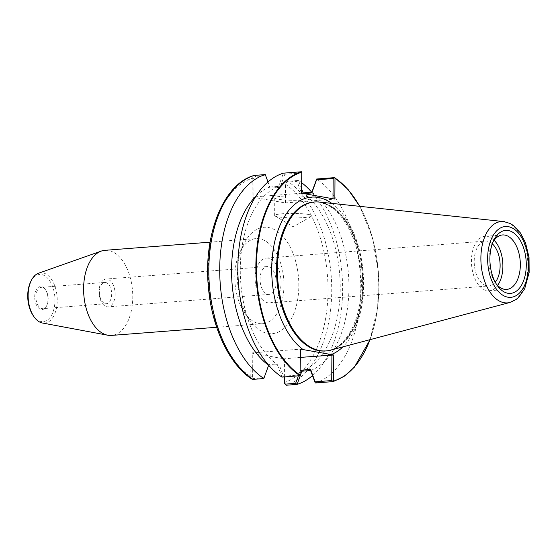 <?xml version="1.0" encoding="UTF-8"?>
<svg xmlns="http://www.w3.org/2000/svg" width="557" height="557" viewBox="0 0 557 557"><rect width="100%" height="100%" fill="white"/><g stroke="black" fill="none" stroke-linecap="round" stroke-linejoin="round"><path stroke-width="0.42" stroke-dasharray="2.79 2.09" d="M268.244 258.163A22.489 12.881 85.6 0 0 266.357 258.065A22.489 12.881 85.6 0 0 255.252 281.487A22.489 12.881 85.6 0 0 269.825 302.911A22.489 12.881 85.6 0 0 281.02 281.139A22.489 12.881 85.6 0 0 268.244 258.163M276.126 281.912A13.946 7.986 -94.4 0 1 269.17 294.395A13.946 7.986 -94.4 0 1 260.126 281.104A13.946 7.986 -94.4 0 1 267.012 266.587A13.946 7.986 -94.4 0 1 276.126 281.912M34.708 296.874A11.523 6.6 -94.4 0 1 38.398 287.321A11.523 6.6 -94.4 0 1 45.305 289.466A11.523 6.6 -94.4 0 1 46.579 305.911A11.523 6.6 -94.4 0 1 39.15 308.508A11.523 6.6 -94.4 0 1 34.708 296.874M48.194 299.074A10.667 6.106 85.6 0 0 45.709 290.051A10.667 6.106 85.6 0 0 41.225 287.356A10.667 6.106 85.6 0 0 35.899 296.909A10.667 6.106 85.6 0 0 42.868 308.627A10.667 6.106 85.6 0 0 46.885 305.278A10.667 6.106 85.6 0 0 48.194 299.074M111.679 294.159A10.667 6.106 -94.4 0 1 106.359 303.711A10.667 6.106 -94.4 0 1 99.445 293.546A10.667 6.106 -94.4 0 1 104.709 282.441A10.667 6.106 -94.4 0 1 111.679 294.159M30.614 281.905A23.645 13.535 -94.4 0 1 45.862 276.578A23.645 13.535 -94.4 0 1 54.969 300.453A23.645 13.535 -94.4 0 1 47.394 320.045A23.645 13.535 -94.4 0 1 33.225 315.645M115.111 294.375A13.946 7.986 -94.4 0 1 108.155 306.858A13.946 7.986 -94.4 0 1 99.118 293.574A13.946 7.986 -94.4 0 1 106.004 279.05A13.946 7.986 -94.4 0 1 115.111 294.375M283.952 285.504A42.68 24.438 -94.4 0 1 262.667 323.714A42.68 24.438 -94.4 0 1 244.711 312.937A42.68 24.438 -94.4 0 1 239.997 252.029A42.68 24.438 -94.4 0 1 256.074 238.619A42.68 24.438 -94.4 0 1 283.952 285.504M298.824 285.915A53.347 30.544 85.6 0 0 278.27 232.046A53.347 30.544 85.6 0 0 243.875 244.07A53.347 30.544 85.6 0 0 249.766 320.198A53.347 30.544 85.6 0 0 281.731 330.127A53.347 30.544 85.6 0 0 298.824 285.915M104.89 250.323A42.68 24.438 -94.4 0 1 132.768 297.215A42.68 24.438 -94.4 0 1 111.477 335.418M38.558 273.215A25.267 14.468 -94.4 0 1 57.225 300.515A25.267 14.468 -94.4 0 1 42.416 323.011M301.678 182.703A106.693 61.089 85.6 0 0 298.503 180.433L287.579 181.269L285.428 183.831L285.275 202.922L252.029 197.053L252.182 177.962L254.389 175.399L255.12 176.506L254.02 178.01L252.182 177.962M284.063 376.971L284.188 358.847L250.942 352.971L250.789 377.145L252.627 377.2L253.707 378.53L263.907 377.743L268.704 364.605L278.841 363.818L283.457 376.233L300.014 374.952L300.3 375.648M300.46 357.392L284.188 358.847M250.942 352.971L300.515 349.135M331.763 203.375A79.776 45.681 -94.4 0 1 363.213 273.125A79.776 45.681 -94.4 0 1 342.875 346.886M300.014 374.952L300.195 349.35M282.037 377.124L283.457 376.233M326.409 350.882A74.708 42.778 85.6 0 0 326.973 350.806A74.708 42.778 85.6 0 0 329.236 350.367A74.708 42.778 85.6 0 0 362.217 273.202A74.708 42.778 85.6 0 0 317.748 202.031A74.708 42.778 85.6 0 0 315.45 201.947A74.708 42.778 85.6 0 0 314.879 201.961M285.275 202.922L334.854 199.086M301.609 193.216L252.029 197.053M308.703 196.886A18.673 2.235 -179.6 0 0 287.809 195.904A18.673 2.235 -179.6 0 0 274.768 197.937A18.673 2.235 -179.6 0 0 293.428 200.304A18.673 2.235 -179.6 0 0 312.115 198.201A18.673 2.235 -179.6 0 0 308.703 196.886M285.602 202.706L285.734 183.615L286.834 182.111L297.027 181.317L301.643 193.732L303.662 193.578M330.635 350.137A74.687 42.764 85.6 0 0 363.164 274.671A74.687 42.764 85.6 0 0 320.936 202.295A74.687 42.764 85.6 0 0 319.168 202.045M252.627 377.2L252.794 353.02M281.981 377.117L277.358 364.647L278.841 363.818M277.435 364.668L268.766 365.336M268.634 365.35L268.704 364.605M263.83 378.537L263.907 377.743M251.855 379.08L250.789 377.145M268.001 181.937L269.887 187.027A94.314 54.008 85.6 0 0 255.858 196.301M269.887 187.027L278.604 186.351A94.314 54.008 85.6 0 0 240.276 268.843A94.314 54.008 85.6 0 0 277.358 364.647M278.604 186.351L283.402 173.157M300.369 370.321L298.357 375.864M284.383 376.943L284.509 358.624M315.22 382.986A106.693 61.089 85.6 0 0 360.769 288.93A106.693 61.089 85.6 0 0 316.641 179.034M310.597 370.523A94.314 54.008 85.6 0 0 348.933 288.032A94.314 54.008 85.6 0 0 311.843 192.228L311.843 192.228M301.88 371.199A94.314 54.008 85.6 0 0 340.209 288.707A94.314 54.008 85.6 0 0 303.119 192.903L303.112 192.875M312.477 375.613A106.693 61.089 85.6 0 0 311.711 192.214M301.636 188.879L298.503 180.433M297.027 181.317L298.448 180.426M301.643 193.732L302.298 193.335M301.288 193.432L301.72 171.828M301.428 172.921L284.864 174.202L283.464 173.15M284.864 174.202L280.067 187.347L278.681 186.337M280.067 187.347L269.936 188.134L269.867 187.02M269.936 188.134L265.25 174.564M265.313 175.72L255.12 176.506M254.02 178.01L253.888 197.101M308.578 214.473A18.673 2.235 0.4 0 1 311.99 215.782A18.673 2.235 0.4 0 1 311.607 216.227A18.673 2.235 0.4 0 1 293.302 217.884A18.673 2.235 0.4 0 1 275.026 215.97A18.673 2.235 0.4 0 1 274.65 215.524A18.673 2.235 0.4 0 1 287.684 213.484A18.673 2.235 0.4 0 1 308.578 214.473M492.311 243.82A22.489 12.881 85.6 0 0 487.312 241.202A22.489 12.881 85.6 0 0 485.426 241.104A22.489 12.881 85.6 0 0 474.32 264.526A22.489 12.881 85.6 0 0 488.893 285.95A22.489 12.881 85.6 0 0 495.284 282.211M494.136 240.283A27.314 15.638 85.6 0 0 487.347 236.412A27.314 15.638 85.6 0 0 485.05 236.3A27.314 15.638 85.6 0 0 471.57 264.735A27.314 15.638 85.6 0 0 489.269 290.761A27.314 15.638 85.6 0 0 497.631 285.428M496.224 283.854A27.314 15.638 -94.4 0 1 495.222 282.51A27.314 15.638 -94.4 0 1 492.2 243.534A27.314 15.638 -94.4 0 1 492.987 242.051M284.021 382.645A104.027 59.564 85.6 0 0 328.01 291.074A104.027 59.564 85.6 0 0 285.407 184.207L285.727 183.984M254.02 178.386L252.161 178.331A104.027 59.564 85.6 0 0 208.172 269.908A104.027 59.564 85.6 0 0 250.775 376.776L252.634 376.824M359.655 206.327A106.262 60.845 -94.4 0 1 369.973 339.679M333.204 381.601A106.693 61.089 85.6 0 0 378.781 287.537A106.693 61.089 85.6 0 0 334.632 177.62M317.748 202.031L314.085 202.024A74.687 42.764 -94.4 0 1 320.366 202.337A74.687 42.764 -94.4 0 1 362.795 278.639A74.687 42.764 -94.4 0 1 325.615 350.945L329.236 350.367M253.707 378.53L252.962 379.38M286.834 182.111L287.579 181.269A106.693 61.089 -94.4 0 1 331.728 291.179A106.693 61.089 -94.4 0 1 286.159 385.242M509.961 302.458A40.8 23.359 85.6 0 0 527.73 261.226A40.8 23.359 85.6 0 0 504.663 221.693M45.709 290.051L45.305 289.466M46.885 305.278L46.579 305.911M104.709 282.441L41.225 287.356M106.359 303.711L42.868 308.627M267.012 266.587L106.004 279.05M269.17 294.395L108.155 306.858M244.711 312.937L249.766 320.198M239.997 252.029L243.875 244.07M256.074 238.619L210.073 242.177M262.667 323.714L216.659 327.279M370.106 339.645L377.681 307.548L378.412 271.948L372.208 236.885L359.787 206.341M279.134 313.856C274.128 299.603 271.656 284.502 271.712 268.551L273.863 245.825M326.973 350.806C343.989 349.148 359.731 323.429 361.201 290.775C362.154 271.419 359.272 253.358 352.567 236.607C347.519 224.485 341.246 215.336 333.754 209.167C327.662 204.28 321.563 201.871 315.45 201.947M275.026 215.97L293.24 226.79L311.607 216.227M311.99 215.782L312.115 198.201M274.65 215.524L274.768 197.937M269.825 302.911L488.893 285.95M266.357 258.065L485.426 241.104M489.269 290.761L506.71 289.41M485.05 236.3L502.491 234.95M495.222 282.51L497.241 285.421M492.2 243.534L493.753 240.352"/><path stroke-width="0.84" d="M216.659 327.279L111.477 335.418A42.68 24.438 -94.4 0 1 107.745 335.217L42.416 323.011A25.267 14.468 -94.4 0 1 33.998 316.752L33.225 315.645A23.645 13.535 -94.4 0 1 30.614 281.905L31.206 280.693A25.267 14.468 -94.4 0 1 38.558 273.215L101.235 251.103A42.68 24.438 -94.4 0 1 104.89 250.323L210.073 242.177M107.745 335.217A42.68 24.438 -94.4 0 1 83.822 294.757A42.68 24.438 -94.4 0 1 101.235 251.103M33.998 316.752A25.267 14.468 -94.4 0 1 31.206 280.693M298.357 375.864L295.621 383.348L285.421 384.135L284.342 382.798L284.042 383.021L284.063 376.971M342.875 346.886A79.776 45.681 -94.4 0 1 331.178 354.551L333.768 355.004L300.46 357.392M331.178 354.551L303.105 349.587A79.776 45.681 -94.4 0 1 279.134 313.856A79.776 45.681 -94.4 0 1 271.712 268.537A79.776 45.681 -94.4 0 1 273.863 245.825A79.776 45.681 -94.4 0 1 331.763 203.375M300.334 375.251A106.262 60.845 -94.4 0 1 256.457 265.842A106.262 60.845 -94.4 0 1 301.755 172.183L301.434 171.758A106.693 61.089 85.6 0 0 255.865 265.821A106.693 61.089 85.6 0 0 300.014 375.731L300.515 349.135L303.105 349.587M303.662 193.578L311.781 192.945L316.578 179.807L333.142 178.525L334.632 177.62L335.001 178.052A106.262 60.845 -94.4 0 1 359.655 206.327M333.768 355.004L333.371 381.489L331.728 380.549L315.165 381.83L315.234 382.986L333.204 381.601M331.909 354.955L331.728 380.549M301.755 172.183L301.609 193.216L334.854 199.086L335.001 178.052M300.014 375.731L281.981 377.117A106.693 61.089 85.6 0 1 237.853 267.221A106.693 61.089 85.6 0 1 283.402 173.157L301.434 171.758M314.879 201.961A74.708 42.778 85.6 0 0 276.53 268.906A74.708 42.778 85.6 0 0 326.409 350.882M333.142 178.525L333.002 198.758M504.663 221.693A40.8 23.359 85.6 0 0 503.695 221.554L319.168 202.045A74.687 42.764 85.6 0 0 314.649 201.975A74.687 42.764 85.6 0 0 277.783 279.739A74.687 42.764 85.6 0 0 326.179 350.903A74.687 42.764 85.6 0 0 330.635 350.137L509.961 302.458L516.116 299.499L518.859 297.16L524.694 288.742L529.15 272.443L529.025 257.257L525.495 242.761L520.447 232.958L513.282 225.404L510.198 223.51L503.695 221.554A40.8 23.359 85.6 0 0 480.879 258.044A40.8 23.359 85.6 0 0 509.961 302.458M255.858 196.301A94.314 54.008 85.6 0 0 232.018 282.984A94.314 54.008 85.6 0 0 268.641 365.322L263.83 378.537L252.962 379.38L251.855 379.08C228.857 364.215 211.402 326.409 208.297 286.026C203.493 234.239 223.538 183.894 253.992 175.476L265.264 174.564A106.693 61.089 85.6 0 0 219.716 268.62A106.693 61.089 85.6 0 0 263.837 378.516M265.264 174.564L268.001 181.937M315.165 381.83L310.548 369.416L310.618 370.53L301.803 371.213L300.369 370.321M310.597 370.523L315.234 382.986M310.548 369.416L300.411 370.203M295.621 383.348L297.083 384.393L300.258 375.669M300.32 375.495L301.873 371.206M284.042 383.021L286.159 385.242L297.02 384.4M284.342 382.798L284.383 376.943M334.632 177.62L316.655 179.013L311.843 192.228M311.781 192.945L311.857 192.2L303.05 192.882L302.298 193.335M297.083 384.393A106.693 61.089 85.6 0 0 312.477 375.613M311.711 192.214A106.693 61.089 85.6 0 0 301.678 182.703M303.112 192.875L301.636 188.879M316.578 179.807L316.655 179.013M495.284 282.211A22.489 12.881 85.6 0 0 492.311 243.82M497.631 285.428A27.314 15.638 85.6 0 0 494.136 240.283M507.873 293.26A31.582 18.082 85.6 0 0 524.492 250.873A31.582 18.082 85.6 0 0 493.753 240.352A31.582 18.082 85.6 0 0 497.241 285.421A31.582 18.082 85.6 0 0 507.873 293.26M492.987 242.051A27.314 15.638 -94.4 0 1 502.491 234.95A27.314 15.638 -94.4 0 1 504.788 235.061A27.314 15.638 -94.4 0 1 520.308 262.967A27.314 15.638 -94.4 0 1 506.71 289.41A27.314 15.638 -94.4 0 1 504.412 289.292A27.314 15.638 -94.4 0 1 496.224 283.854M369.973 339.679A106.262 60.845 -94.4 0 1 333.587 381.12M326.179 350.903L325.615 350.945A74.687 42.764 -94.4 0 1 276.829 268.885A74.687 42.764 -94.4 0 1 314.085 202.024L314.649 201.975M252.962 379.38A106.693 61.089 -94.4 0 1 208.812 269.463A106.693 61.089 -94.4 0 1 254.389 175.399M285.421 384.135L286.159 385.242M487.626 258.295A35.523 20.344 -94.4 0 1 518.532 233.174A35.523 20.344 -94.4 0 1 518.107 294.256A35.523 20.344 -94.4 0 1 487.626 258.295M333.253 381.587L344.323 376.198L354.391 367.16L370.106 339.645M359.787 206.341L348.139 189.568L334.764 177.641"/></g></svg>
